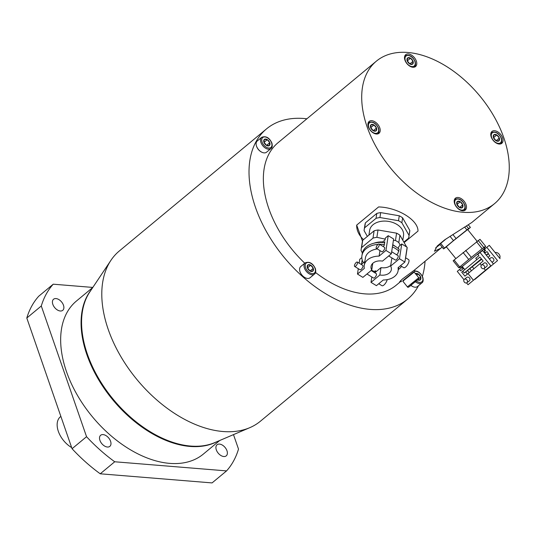 <?xml version="1.0" encoding="UTF-8"?>
<svg xmlns="http://www.w3.org/2000/svg" width="536" height="536" viewBox="0 0 536 536"><rect width="100%" height="100%" fill="white"/><g stroke="black" fill="none" stroke-linecap="round" stroke-linejoin="round"><path stroke-width="0.8" d="M418.516 285.675A110.557 68.521 -129.7 0 1 407.708 299.048A110.557 68.521 -129.7 0 1 370.182 309.399A110.557 68.521 50.3 0 1 267.357 233.207A110.557 68.521 50.3 0 1 266.553 128.861A110.557 68.521 50.3 0 1 304.08 118.51A110.557 68.521 -129.7 0 1 306.88 118.791M425.061 261.273A110.557 68.521 -129.7 0 1 422.375 276.315M407.708 299.048L260.483 421.162A110.557 68.521 -129.7 0 1 249.749 427.688A110.557 68.521 -129.7 0 1 222.956 431.514A110.557 68.521 50.3 0 1 125.317 363.777A110.557 68.521 50.3 0 1 110.932 260.322A110.557 68.521 50.3 0 1 119.327 250.975L266.553 128.861M92.802 287.45L76.434 301.031A99.415 61.613 50.3 0 0 77.157 394.858A99.415 61.613 50.3 0 0 169.617 463.372A99.415 61.613 50.3 0 0 203.365 454.066L219.733 440.485M233.488 434.622L238.507 449.094A127.695 79.14 -129.7 0 1 226.567 470.896L114.724 461.771L100.232 473.797A127.695 79.14 50.3 0 1 72.059 448.719L26.8 318.022A127.695 79.14 50.3 0 1 38.739 296.22L53.232 284.194A127.695 79.14 50.3 0 0 41.292 305.996L26.8 318.022M41.292 305.996L86.551 436.699A127.695 79.14 50.3 0 0 114.724 461.771M53.232 284.194L92.815 287.43M226.969 450.743A7.196 4.462 -129.7 0 1 226.246 455.848A7.196 4.462 -129.7 0 1 220.912 455.513A7.196 4.462 -129.7 0 1 216.33 449.878A7.196 4.462 -129.7 0 1 217.053 444.766A7.196 4.462 -129.7 0 1 222.386 445.108A7.196 4.462 -129.7 0 1 226.969 450.743M63.469 305.219A7.196 4.462 -129.7 0 1 62.746 310.324A7.196 4.462 -129.7 0 1 57.412 309.989A7.196 4.462 -129.7 0 1 52.829 304.348A7.196 4.462 -129.7 0 1 53.553 299.242A7.196 4.462 -129.7 0 1 58.886 299.584A7.196 4.462 -129.7 0 1 63.469 305.219M110.57 441.249A7.196 4.462 -129.7 0 1 109.847 446.354A7.196 4.462 -129.7 0 1 104.513 446.012A7.196 4.462 -129.7 0 1 99.931 440.378A7.196 4.462 -129.7 0 1 100.654 435.272A7.196 4.462 -129.7 0 1 105.987 435.614A7.196 4.462 -129.7 0 1 110.57 441.249M226.567 470.896L212.068 482.916L100.232 473.797M86.551 436.699L72.059 448.719M71.67 447.594A20.569 12.75 -129.7 0 1 58.484 431.761A20.569 12.75 -129.7 0 1 60.401 416.76L60.863 416.385M401.122 281.132L396.218 285.199A92.561 57.365 -129.7 0 1 364.802 293.862A92.561 57.365 50.3 0 1 315.543 272.496M376.399 61.131A92.561 57.365 -129.7 0 1 464.27 79.817A92.561 57.365 50.3 0 1 494.581 203.613A92.561 57.365 50.3 0 1 406.703 184.933A92.561 57.365 -129.7 0 1 376.399 61.131L278.043 142.717A92.561 57.365 50.3 0 0 304.763 263.21M410.831 285.346A6.881 4.268 50.3 0 0 412.693 286.519A6.881 4.268 50.3 0 0 412.82 286.572M256.349 145.558A6.881 4.268 50.3 0 0 256.382 145.691A6.881 4.268 50.3 0 0 256.583 146.375A6.881 4.268 50.3 0 0 261.769 152.191A6.881 4.268 50.3 0 0 261.896 152.244M299.832 271.122A6.881 4.268 50.3 0 0 299.859 271.256A6.881 4.268 50.3 0 0 300.066 271.94A6.881 4.268 50.3 0 0 305.252 277.755A6.881 4.268 50.3 0 0 305.373 277.809M494.581 203.613L471.754 222.541L444.679 239.847L437.209 246.037L434.462 251.223L440.786 248.235L442.093 247.109M440.786 248.235L414.743 269.829L402.308 279.102L399.568 281.936L401.096 281.099M363.495 239.619A30.854 21.219 8.8 0 1 356.681 225.113L378.597 206.936C397.665 207.385 418.315 220.041 417.986 231.09L404.131 242.58M356.681 225.113L362.477 241.14M379.736 132.399A7.712 4.777 50.3 0 0 377.136 123.622A7.712 4.777 50.3 0 0 369.15 121.424A7.712 4.777 50.3 0 0 368.413 122.329A7.712 4.777 50.3 0 0 371.013 131.106A7.712 4.777 50.3 0 0 378.999 133.297A7.712 4.777 50.3 0 0 379.736 132.399M416.298 65.64A7.712 4.777 50.3 0 0 413.698 56.863A7.712 4.777 50.3 0 0 405.712 54.665A7.712 4.777 50.3 0 0 404.975 55.57A7.712 4.777 50.3 0 0 407.574 64.347A7.712 4.777 50.3 0 0 415.561 66.538A7.712 4.777 50.3 0 0 416.298 65.64M502.56 142.422A7.712 4.777 50.3 0 0 499.961 133.638A7.712 4.777 50.3 0 0 491.974 131.447A7.712 4.777 50.3 0 0 491.244 132.345A7.712 4.777 50.3 0 0 493.837 141.129A7.712 4.777 50.3 0 0 501.823 143.32A7.712 4.777 50.3 0 0 502.56 142.422M465.998 209.181A7.712 4.777 50.3 0 0 463.399 200.397A7.712 4.777 50.3 0 0 455.419 198.206A7.712 4.777 50.3 0 0 454.682 199.104A7.712 4.777 50.3 0 0 457.282 207.888A7.712 4.777 50.3 0 0 465.261 210.079A7.712 4.777 50.3 0 0 465.998 209.181M370.631 127.555A3.96 2.452 -129.7 0 1 370.517 127.159A3.96 2.452 -129.7 0 1 371.073 124.714A3.96 2.452 -129.7 0 1 373.994 124.955A3.96 2.452 -129.7 0 1 376.48 128.03A3.96 2.452 -129.7 0 1 376.044 130.871A3.96 2.452 -129.7 0 1 373.619 130.898A3.96 2.452 -129.7 0 1 373.116 130.63A3.96 2.452 -129.7 0 1 370.631 127.555L371.073 124.714L373.994 124.955L376.48 128.03L376.044 130.871L373.116 130.63M373.264 130.717L370.785 127.615L373.994 124.955M373.27 130.69L376.48 128.03M407.193 60.796A3.96 2.452 -129.7 0 1 407.079 60.401A3.96 2.452 -129.7 0 1 407.628 57.955A3.96 2.452 -129.7 0 1 410.556 58.196A3.96 2.452 -129.7 0 1 413.042 61.272A3.96 2.452 -129.7 0 1 412.606 64.112A3.96 2.452 -129.7 0 1 410.174 64.139A3.96 2.452 -129.7 0 1 409.678 63.871A3.96 2.452 -129.7 0 1 407.193 60.796L407.628 57.955L410.556 58.196L413.042 61.272L412.606 64.112L409.678 63.871M409.826 63.958L407.347 60.856L410.556 58.196M409.832 63.931L413.042 61.272M493.462 137.578A3.96 2.452 -129.7 0 1 493.341 137.183A3.96 2.452 -129.7 0 1 493.897 134.737A3.96 2.452 -129.7 0 1 496.818 134.971A3.96 2.452 -129.7 0 1 499.311 138.054A3.96 2.452 -129.7 0 1 498.869 140.894A3.96 2.452 -129.7 0 1 496.443 140.921A3.96 2.452 -129.7 0 1 495.947 140.653A3.96 2.452 -129.7 0 1 493.462 137.578L493.897 134.737L496.818 134.971L499.311 138.054L498.869 140.894L495.947 140.653M496.088 140.74L493.609 137.638L496.818 134.971M496.102 140.713L499.311 138.054M456.9 204.337A3.96 2.452 -129.7 0 1 456.779 203.941A3.96 2.452 -129.7 0 1 457.335 201.496A3.96 2.452 -129.7 0 1 460.263 201.73A3.96 2.452 -129.7 0 1 462.749 204.812A3.96 2.452 -129.7 0 1 462.307 207.653A3.96 2.452 -129.7 0 1 459.881 207.68A3.96 2.452 -129.7 0 1 459.386 207.412A3.96 2.452 -129.7 0 1 456.9 204.337L457.335 201.496L460.263 201.73L462.749 204.812L462.307 207.653L459.386 207.412M459.526 207.499L457.047 204.397L460.263 201.73M459.54 207.472L462.749 204.812M365.405 222.869A22.626 15.557 -171.2 0 0 364.969 224.658L364.212 229.576A22.626 15.557 8.8 0 1 364.648 227.793L365.405 222.869L376.795 213.429L376.038 218.346L364.648 227.793M403.863 242.105L408.506 238.252A22.626 15.557 -171.2 0 0 408.941 236.463L409.698 231.545A22.626 15.557 -171.2 0 0 409.805 230.467L402.616 217.844A22.626 15.557 -171.2 0 0 399.266 215.787L380.687 212.611A22.626 15.557 -171.2 0 0 376.795 213.429M367.374 236.396L364.105 230.661A22.626 15.557 8.8 0 1 364.212 229.576M376.038 218.346A22.626 15.557 8.8 0 1 379.93 217.529L380.687 212.611M399.266 215.787L398.509 220.711L379.93 217.529M402.616 217.844L401.859 222.762A22.626 15.557 -171.2 0 0 398.509 220.711M409.805 230.467L409.048 235.384L401.859 222.762M408.941 236.463A22.626 15.557 -171.2 0 0 409.048 235.384M402.804 240.249L403.514 235.626A17.139 11.785 -171.2 0 0 396.928 224.43A17.139 11.785 8.8 0 0 379.85 221.582A17.139 11.785 8.8 0 0 369.639 230.413L368.909 235.123M400.493 265.702L403.688 267.658A4.717 1.782 121.5 0 0 406.683 265.95A4.717 1.782 121.5 0 0 408.995 261.28A4.717 1.782 -58.5 0 0 408.613 259.625L405.551 257.742A22.626 15.557 -171.2 0 0 405.893 256.242L407.018 248.925A22.626 15.557 -171.2 0 0 407.132 247.84L405.96 255.096M362.37 253.039L361.056 250.439A22.626 15.557 8.8 0 1 361.17 249.361L362.296 242.038A22.626 15.557 8.8 0 1 362.731 240.249L374.115 230.808A22.626 15.557 8.8 0 1 378.014 229.991L396.593 233.167A22.626 15.557 8.8 0 1 399.936 235.224L406.63 246.969M361.17 249.361A22.626 15.557 8.8 0 1 361.606 247.572L362.731 240.249M374.115 230.808L372.989 238.125L361.606 247.572M372.989 238.125A22.626 15.557 8.8 0 1 376.882 237.314L378.014 229.991M396.593 233.167L395.461 240.49L393.431 240.296M385.203 239.136L376.882 237.314M399.936 235.224L398.811 242.54A22.626 15.557 -171.2 0 0 397.196 241.468A22.626 15.557 8.8 0 0 395.461 240.49M395.468 246.48A17.139 11.785 -171.2 0 0 393.719 245.267A17.139 11.785 8.8 0 0 392.754 244.711M405.893 256.242A22.626 15.557 -171.2 0 0 406.007 255.163M400.191 245.267L398.811 242.54M398.261 248.483L398.885 246.433L401.752 243.974L407.159 247.29L404.888 262.05L398.047 267.725A17.139 11.785 8.8 0 1 398.121 270.66A17.139 11.785 8.8 0 1 383.26 279.993L376.419 285.668L371.006 282.351L379.863 275.002L380.995 267.625A10.284 7.075 -171.2 0 0 390.724 265.394M374.048 243.177A17.139 11.785 8.8 0 1 382.61 241.944M371.743 270.03L362.885 277.373L357.478 274.057L364.319 268.382A17.139 11.785 8.8 0 1 364.239 265.447A17.139 11.785 8.8 0 1 379.106 256.114L385.947 250.439L391.36 253.756L382.503 261.106A10.284 7.075 -171.2 0 0 371.019 266.486A10.284 7.075 -171.2 0 0 371.743 270.03L372.775 263.33M392.707 245.019A20.911 14.378 8.8 0 1 399.186 249.32L397.766 253.716L396.54 254.734M398.288 269.601A20.911 14.378 -171.2 0 0 401.531 266.338M376.373 271.457L375.267 270.781L374.986 272.61L380.995 267.625M371.528 270.204A20.911 14.378 -171.2 0 0 374.416 271.491L375.267 270.781M363.348 262.754A20.911 14.378 8.8 0 1 361.934 255.665A20.911 14.378 8.8 0 1 378.041 244.362M379.508 244.289A20.911 14.378 8.8 0 1 384.366 244.57M398.905 251.183A20.911 14.378 -171.2 0 0 392.419 246.882M379.863 275.002A10.284 7.075 -171.2 0 0 391.347 269.621A10.284 7.075 -171.2 0 0 390.623 266.077L399.474 258.734L401.752 243.974M390.623 266.077L391.756 258.7L392.359 258.198M388.707 255.96L395.334 260.027A2.573 0.972 -58.5 0 0 396.975 259.096A2.573 0.972 -58.5 0 0 398.235 256.55A2.573 0.972 -58.5 0 0 398.027 255.645L391.669 251.746M391.36 253.756L393.632 238.996L388.218 235.679L385.377 238.044L385.089 239.887L381.994 242.46M384.654 242.708A20.911 14.378 -171.2 0 0 383.763 242.6L384.808 241.736L384.238 245.421L383.012 246.439M361.934 255.665L362.222 253.803A20.911 14.378 8.8 0 1 383.763 242.6M362.497 260.911L362.028 260.623L361.458 264.315L364.849 261.508M364.239 265.447L365.378 258.064A17.139 11.785 8.8 0 1 377.257 248.945M357.478 274.057L358.303 268.683M359.154 263.176L359.75 259.297L361.827 257.575M362.751 265.38A2.573 0.972 121.5 0 1 362.966 266.285A2.573 0.972 121.5 0 1 361.7 268.838A2.573 0.972 121.5 0 1 360.065 269.769L354.658 266.452A2.573 0.972 -58.5 0 0 356.293 265.521A2.573 0.972 -58.5 0 0 357.552 262.968A2.573 0.972 121.5 0 0 357.345 262.064L362.751 265.38M379.106 256.114L379.957 250.6M385.947 250.439L388.218 235.679M376.399 248.416L381.806 251.732A2.573 0.972 -58.5 0 0 383.441 250.801A2.573 0.972 -58.5 0 0 384.707 248.255A2.573 0.972 -58.5 0 0 384.493 247.351L379.086 244.034A2.573 0.972 -58.5 0 0 377.451 244.965A2.573 0.972 -58.5 0 0 376.185 247.511A2.573 0.972 121.5 0 0 376.399 248.416A2.573 0.972 121.5 0 0 378.034 247.485A2.573 0.972 121.5 0 0 379.294 244.939A2.573 0.972 -58.5 0 0 379.086 244.034M354.658 266.452A2.573 0.972 -58.5 0 1 354.443 265.548A2.573 0.972 121.5 0 1 355.71 262.995A2.573 0.972 121.5 0 1 357.345 262.064M371.006 282.351L371.83 276.978M372.681 271.471L372.781 270.814M371.14 270.526L376.279 273.675A2.573 0.972 121.5 0 1 376.493 274.579A2.573 0.972 121.5 0 1 375.227 277.132A2.573 0.972 121.5 0 1 373.592 278.063L366.959 273.997M399.474 258.734L404.888 262.05M378.751 283.732L381.947 285.695A4.717 1.782 -58.5 0 0 384.815 284.14A4.717 1.782 -58.5 0 0 387.193 279.631M440.002 244.517A25.708 0.422 -38.9 0 1 435.607 247.92M446.341 238.701L439.755 244.208L443.547 248.905L446.421 246.929M450.026 236.316L453.496 240.604L456.076 238.513L452.88 234.56M464.88 227.344L466.916 229.87L456.076 238.513M466.642 226.219L468.565 228.597L466.916 229.87M468.444 225.013L470.394 227.431L468.565 228.597M467.74 229.676L470.394 227.431M443.547 248.905L444.478 248.081L440.686 243.391M453.496 240.604L444.478 248.081M477.12 241.287L467.64 229.549L453.335 240.825L446.3 246.781L455.801 258.54M484.973 251.009L483.586 249.294L462.253 266.526L459.801 267.625L458.789 267.772L453.148 260.791L479.995 239.311L485.636 246.299L483.593 249.3M458.789 267.772L459.721 266.955L454.079 259.967M463.091 252.49L468.732 259.478L459.721 266.955M468.732 259.478L471.318 257.38L465.677 250.399M476.517 241.756L482.159 248.738L471.318 257.38M478.166 240.476L483.807 247.465L482.159 248.738M485.636 246.299L483.807 247.465M463.077 268.791L462.072 267.544L459.546 269.494L460.625 270.827L463.72 268.261L464.719 269.494M490.815 265.822L468.042 284.716L490.815 265.822L480.048 252.49L477.77 254.379L478.849 255.712L475.754 258.278L476.799 259.585M479.941 257.066L462.836 271.203L464.27 272.985L465.657 271.987L467.385 274.124M484.765 253.26L486.969 251.572L488.41 253.354L488.082 253.622L489.877 255.84L488.068 257.347M465.67 272L481.69 259.23M486.427 255.31L488.222 253.789M464.27 272.985L481.375 258.848M488.41 253.354L486.206 255.036M497.542 260.617L474.762 279.511L497.542 260.617L486.768 247.29L484.49 249.18L485.569 250.506L484.33 251.538L485.348 252.811M492.068 262.298L493.361 261.3A2.144 1.682 -127.7 0 0 493.348 258.533A2.144 1.682 -127.7 0 0 490.742 257.91L489.375 258.968M493.341 263.873L482.568 250.54L480.048 252.49M478.769 258.004L479.921 257.046L483.157 261.045L464.933 276.161L461.704 272.161L462.876 271.256M468.042 284.716L466.575 282.908M463.982 279.692L457.268 271.384L459.546 269.494M462.843 271.216L461.704 272.161M473.415 280.254L468.029 273.595M466.829 277.367A2.144 1.682 52.3 0 1 469.435 277.99A2.144 1.682 52.3 0 1 469.456 280.757L466.93 282.707A2.144 1.682 -127.7 0 0 466.916 279.939A2.144 1.682 52.3 0 0 464.31 279.323L466.829 277.367M485.442 270.278L484.021 268.523M481.341 265.206L480.055 263.612M484.122 268.456L486.641 266.499A2.144 1.682 -127.7 0 0 486.621 263.732A2.144 1.682 -127.7 0 0 484.015 263.116L481.495 265.065A2.144 1.682 -127.7 0 0 481.516 267.833A2.144 1.682 52.3 0 0 484.122 268.456A2.144 1.682 52.3 0 0 484.102 265.689A2.144 1.682 -127.7 0 0 481.495 265.065M466.93 282.707A2.144 1.682 -127.7 0 1 464.33 282.09A2.144 1.682 52.3 0 1 464.31 279.323M469.858 268.737L471.419 270.667M469.154 272.569L467.539 270.566M472.363 266.76L473.878 268.637M486.768 247.29L489.294 245.334L500.061 258.667M499.72 258.245A3.859 3.028 52.3 0 0 499.003 254.098A3.859 3.028 -127.7 0 0 495.13 252.563M413.718 271.993L402.878 280.75M402.831 281.199L414.161 272.047L413.598 271.987L402.891 280.63L402.831 281.199L407.427 286.887C408.124 288.683 411.956 283.959 416.794 280.529C418.897 279.162 419.554 278.224 418.757 277.728L407.427 286.887M411.688 284.475L416.707 280.489L411.688 284.475M410.871 285.313A7.283 4.516 50.3 0 0 412.948 286.633A7.283 4.516 50.3 0 0 417.49 286.526L421.906 282.861C423.192 282.05 423.494 280.221 422.81 277.36L421.021 274.218L419.078 272.362L417.31 271.343L414.844 270.841M415.454 273.635A3.96 2.452 -129.7 0 1 418.207 273.983A3.96 2.452 -129.7 0 1 420.693 277.065A3.96 2.452 -129.7 0 1 420.258 279.906A3.96 2.452 -129.7 0 1 417.832 279.933A3.96 2.452 -129.7 0 1 417.624 279.832M415.286 273.749L418.207 273.983L420.693 277.065L420.258 279.906L417.336 279.665M416.727 275.216L418.207 273.983M418.904 278.553L420.693 277.065M261.675 137.316L257.26 140.981A7.283 4.516 50.3 0 0 256.315 145.424A7.283 4.516 50.3 0 0 256.53 146.147A7.283 4.516 50.3 0 0 262.017 152.304A7.283 4.516 50.3 0 0 266.56 152.197L270.975 148.532C272.261 147.722 272.563 145.886 271.886 143.032C269.333 137.631 265.93 135.729 261.675 137.316A7.283 4.516 50.3 0 0 260.945 142.489A7.283 4.516 50.3 0 0 265.581 148.191A7.283 4.516 50.3 0 0 270.975 148.532M263.92 142.254A3.96 2.452 -129.7 0 1 263.806 141.866A3.96 2.452 -129.7 0 1 264.355 139.42A3.96 2.452 -129.7 0 1 267.283 139.655A3.96 2.452 -129.7 0 1 269.769 142.737A3.96 2.452 -129.7 0 1 269.333 145.578A3.96 2.452 -129.7 0 1 266.901 145.604A3.96 2.452 -129.7 0 1 266.405 145.336A3.96 2.452 -129.7 0 1 263.92 142.254L264.355 139.42L267.283 139.655L269.769 142.737L269.333 145.578L266.405 145.336M266.553 145.424L264.074 142.315L267.283 139.655M266.56 145.397L269.769 142.737M305.158 262.881L300.743 266.546A7.283 4.516 50.3 0 0 299.791 270.988A7.283 4.516 50.3 0 0 300.013 271.712A7.283 4.516 50.3 0 0 305.5 277.869A7.283 4.516 50.3 0 0 310.043 277.762L314.458 274.097C315.744 273.286 316.046 271.45 315.369 268.596C312.81 263.196 309.406 261.293 305.158 262.881A7.283 4.516 50.3 0 0 304.428 268.054A7.283 4.516 50.3 0 0 309.064 273.755A7.283 4.516 50.3 0 0 314.458 274.097M307.403 267.819A3.96 2.452 -129.7 0 1 307.282 267.43A3.96 2.452 -129.7 0 1 307.838 264.978A3.96 2.452 -129.7 0 1 310.759 265.22A3.96 2.452 -129.7 0 1 313.252 268.302A3.96 2.452 -129.7 0 1 312.81 271.142A3.96 2.452 -129.7 0 1 310.384 271.169A3.96 2.452 -129.7 0 1 309.888 270.901A3.96 2.452 -129.7 0 1 307.403 267.819L307.838 264.978L310.759 265.22L313.252 268.302L312.81 271.142L309.888 270.901M310.029 270.988L307.55 267.879L310.759 265.22M310.043 270.961L313.252 268.302M110.932 260.322L89.8 291.946A99.522 61.68 50.3 0 0 102.751 385.076A99.522 61.68 50.3 0 0 190.642 446.059A99.522 61.68 50.3 0 0 214.762 442.609L249.749 427.688M91.04 290.09A99.415 61.613 50.3 0 0 100.976 383.568A99.415 61.613 50.3 0 0 190.032 446.441A99.415 61.613 50.3 0 0 216.819 441.731M377.491 133.98A7.283 4.516 50.3 0 0 377.692 133.826C378.979 133.015 379.28 131.186 378.597 128.332C376.044 122.925 372.641 121.022 368.386 122.617A7.283 4.516 50.3 0 0 368.205 122.778M378.302 128.178A6.425 3.987 50.3 0 0 371.636 122.242A6.425 3.987 50.3 0 0 368.808 127.407A6.425 3.987 50.3 0 0 375.481 133.343A6.425 3.987 50.3 0 0 378.302 128.178M414.053 67.221A7.283 4.516 50.3 0 0 414.248 67.067C415.534 66.256 415.842 64.427 415.159 61.573C412.606 56.166 409.203 54.263 404.948 55.858A7.283 4.516 50.3 0 0 404.767 56.019L404.948 55.858M414.864 61.419A6.425 3.987 50.3 0 0 408.198 55.483A6.425 3.987 50.3 0 0 405.37 60.648A6.425 3.987 50.3 0 0 412.037 66.585A6.425 3.987 50.3 0 0 414.864 61.419M500.323 143.996A7.283 4.516 50.3 0 0 500.517 143.849C501.803 143.038 502.105 141.203 501.421 138.348C498.869 132.948 495.465 131.045 491.217 132.633A7.283 4.516 50.3 0 0 491.036 132.801L491.217 132.633M501.133 138.201A6.425 3.987 50.3 0 0 494.46 132.265A6.425 3.987 50.3 0 0 491.633 137.424A6.425 3.987 50.3 0 0 498.306 143.36A6.425 3.987 50.3 0 0 501.133 138.201M463.955 210.608L463.781 210.755A7.283 4.516 50.3 0 0 463.955 210.608C465.241 209.797 465.543 207.961 464.866 205.107C462.307 199.707 458.903 197.804 454.655 199.392A7.283 4.516 50.3 0 0 454.474 199.56M464.571 204.96A6.425 3.987 50.3 0 0 457.898 199.024A6.425 3.987 50.3 0 0 455.077 204.183A6.425 3.987 50.3 0 0 461.744 210.119A6.425 3.987 50.3 0 0 464.571 204.96M416.78 280.536L409.745 286.197L416.78 280.536M415.36 281.708A7.283 4.516 50.3 0 0 421.906 282.861M416.311 280.924A6.425 3.987 50.3 0 0 421.564 281.996A6.425 3.987 50.3 0 0 422.522 277.213A6.425 3.987 50.3 0 0 414.301 271.497M271.591 142.884A6.425 3.987 50.3 0 0 264.925 136.948A6.425 3.987 50.3 0 0 262.097 142.107A6.425 3.987 50.3 0 0 268.764 148.043A6.425 3.987 50.3 0 0 271.591 142.884M315.074 268.449A6.425 3.987 50.3 0 0 308.401 262.513A6.425 3.987 50.3 0 0 305.574 267.672A6.425 3.987 50.3 0 0 312.247 273.608A6.425 3.987 50.3 0 0 315.074 268.449M398.121 270.66L398.65 267.223M462.253 266.526L463.68 268.295M414.315 270.184L414.911 270.921M400.66 280.549L401.578 281.695M414.167 272.047L418.757 277.728"/></g></svg>
